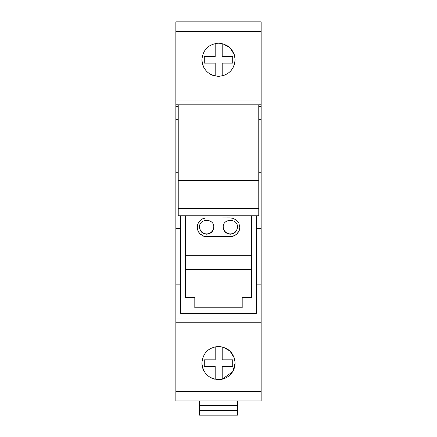 <?xml version="1.0" encoding="UTF-8"?>
<svg xmlns="http://www.w3.org/2000/svg" width="437" height="437" viewBox="0 0 437 437"><rect width="100%" height="100%" fill="white"/><g stroke="black" fill="none" stroke-linecap="round" stroke-linejoin="round"><path stroke-width="0.66" d="M223.236 227.18C222.602 218.167 238.078 218.139 237.455 227.18C237.116 231.375 234.745 233.724 230.348 234.221C225.951 233.729 223.586 231.386 223.236 227.18M199.545 227.18C198.911 218.167 214.387 218.139 213.764 227.18C213.425 231.375 211.055 233.724 206.652 234.221C202.26 233.729 199.889 231.386 199.545 227.18M237.455 413.763L237.455 410.414L199.545 410.414L199.545 415.15L237.455 415.15L237.455 413.763M201.916 363.027C202.899 352.954 208.427 347.426 218.5 346.443C228.573 347.426 234.101 352.954 235.084 363.027A16.584 16.584 0 0 1 218.5 379.611C208.427 378.628 202.899 373.1 201.916 363.027A16.584 16.584 0 0 0 204.139 371.319M234.276 357.903L229.949 351.031L222.886 347.033M201.916 59.76C202.899 49.687 208.427 44.159 218.5 43.176C228.573 44.159 234.101 49.687 235.084 59.76C234.101 69.833 228.573 75.361 218.5 76.344C208.427 75.361 202.899 69.833 201.916 59.76A16.584 16.584 0 0 0 204.139 68.052M234.276 54.636L229.949 47.759L222.886 43.766M178.225 104.776L175.854 104.776L175.854 400.937L261.146 400.937L261.146 391.459L175.854 391.459M175.854 322.746L261.146 322.746L261.146 318.01L175.854 318.01M175.854 31.327L261.146 31.327L261.146 21.85L175.854 21.85L175.854 104.776M258.775 106.595L261.146 106.595L261.146 100.035L175.854 100.035M261.146 104.776L258.775 104.776M261.146 106.595L261.146 228.404L256.41 228.404L256.41 215.763M261.146 172.282L258.775 172.282M175.854 172.282L178.225 172.282M180.59 215.763L180.59 313.269L256.41 313.269L256.41 228.404M242.191 307.806L242.191 297.575L242.191 307.806L194.809 307.806L194.809 297.575L194.809 307.806M175.854 228.404L180.59 228.404M261.146 119.323L258.775 119.323M178.225 119.323L175.854 119.323M175.854 284.842L180.59 284.842M261.146 228.404L261.146 318.01M261.146 284.842L256.41 284.842M261.146 31.327L261.146 100.035M261.146 322.746L261.146 391.459M210.202 74.121A16.584 16.584 0 0 0 215.184 76.011L215.184 63.152L204.287 63.152L204.287 56.559L215.184 56.559L215.184 43.509M222.193 43.591L222.193 56.559L232.713 56.559L232.713 63.152L222.193 63.152L222.193 75.929C230.239 73.525 234.538 68.139 235.084 59.76M210.208 377.388A16.584 16.584 0 0 0 215.184 379.278L215.184 366.419L204.287 366.419L204.287 359.826L215.184 359.826L215.184 346.776M222.193 346.858L222.193 359.826L232.713 359.826L232.713 366.419L222.193 366.419L222.193 379.196L232.615 371.734M233.085 370.92L235.084 363.027M199.545 400.937L199.545 410.414M199.545 402.013L237.455 402.013L237.455 400.937M237.455 402.013L237.455 410.414M199.545 405.673L237.455 405.673M213.759 226.983A7.107 7.107 0 0 1 206.652 233.893A7.107 7.107 0 0 1 199.551 226.983M237.449 226.983A7.107 7.107 0 0 1 230.348 233.893A7.107 7.107 0 0 1 223.241 226.983M239.826 227.245L239.241 230.425L236.98 233.888L234.445 235.647L230.348 236.57L206.652 236.57L203.647 236.084L200.02 233.888L198.114 231.249L197.174 227.245M206.652 236.696L203.647 236.215L200.02 234.019L198.114 231.381L197.229 228.294L197.748 224.099L199.43 221.237L202.555 218.844L205.57 217.981L230.348 217.916L233.391 218.418L236.991 220.614L238.881 223.231L239.826 227.311L239.241 230.556L237.542 233.418L234.445 235.778L231.424 236.636L206.652 236.57M251.668 215.763L251.668 269.574L185.332 269.574L185.332 215.763M251.668 255.295L185.332 255.295M251.668 269.574L185.332 269.574M242.191 297.575L251.668 297.575L251.668 269.678M194.809 297.575L185.332 297.575L185.332 269.678M258.775 180.459L178.225 180.459L178.225 104.798L258.775 104.798L258.775 208.711L178.225 208.711L178.225 180.263M258.775 208.711L258.775 215.763L178.225 215.763L178.225 208.711M258.775 208.515L178.225 208.515M258.775 104.798L178.225 104.798M175.854 106.595L178.225 106.595"/></g></svg>
